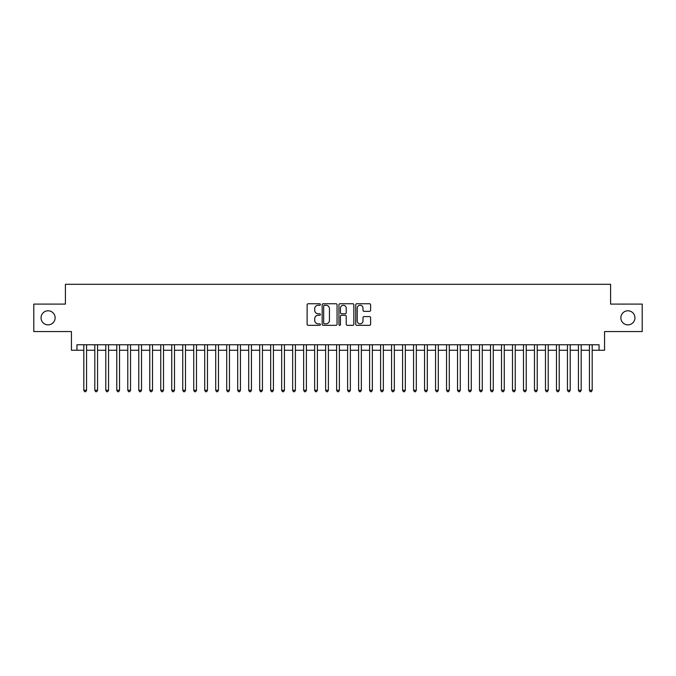 <?xml version="1.0" encoding="UTF-8"?>
<svg xmlns="http://www.w3.org/2000/svg" width="676" height="676" viewBox="0 0 676 676"><rect width="100%" height="100%" fill="white"/><g stroke="black" fill="none" stroke-linecap="round" stroke-linejoin="round"><path stroke-width="1.01" d="M320.416 304.496A0.752 0.752 0 0 0 319.655 303.744L308.197 303.744A1.082 1.082 0 0 0 307.115 304.825L307.115 324.243A1.082 1.082 0 0 0 308.197 325.325L319.655 325.325A0.752 0.752 0 0 0 320.416 324.565A0.752 0.752 0 0 0 319.655 323.812L318.176 323.812A3.456 3.456 0 0 1 314.72 320.356L314.72 318.742A3.456 3.456 0 0 1 318.176 315.286L319.655 315.286A0.752 0.752 0 0 0 320.416 314.534A0.752 0.752 0 0 0 319.655 313.774L318.176 313.774A3.456 3.456 0 0 1 314.72 310.326L314.72 308.704A3.456 3.456 0 0 1 318.176 305.256L319.655 305.256A0.752 0.752 0 0 0 320.416 304.496M620.872 317.83A7.039 7.039 0 0 0 627.911 324.869A7.039 7.039 0 0 0 634.941 317.83A7.039 7.039 0 0 0 627.911 310.791A7.039 7.039 0 0 0 620.872 317.83M41.059 317.83A7.039 7.039 0 0 0 48.089 324.869A7.039 7.039 0 0 0 55.128 317.83A7.039 7.039 0 0 0 48.089 310.791A7.039 7.039 0 0 0 41.059 317.83M369.535 311.349A1.082 1.082 0 0 0 370.609 310.267L370.609 304.825A1.082 1.082 0 0 0 369.535 303.744L356.801 303.744A1.082 1.082 0 0 0 355.72 304.825L355.72 324.243A1.082 1.082 0 0 0 356.801 325.325L369.535 325.325A1.082 1.082 0 0 0 370.609 324.243L370.609 317.661A1.082 1.082 0 0 0 369.535 316.579L364.085 316.579A1.082 1.082 0 0 0 363.004 317.661L363.004 320.923A2.89 2.89 0 0 1 360.122 323.812A2.89 2.89 0 0 1 357.232 320.923L357.232 308.138A2.89 2.89 0 0 1 360.122 305.256A2.89 2.89 0 0 1 363.004 308.138L363.004 310.267A1.082 1.082 0 0 0 364.085 311.349L369.535 311.349M76.946 350.252L76.946 344.76L599.054 344.76L599.054 350.252L604.555 350.252L604.555 331.57L642.2 331.57L642.2 304.09L610.597 304.09L610.597 284.309L65.403 284.309L65.403 304.09L33.8 304.09L33.8 331.57L71.445 331.57L71.445 350.252L83.816 350.252M337.054 304.825A1.082 1.082 0 0 0 335.98 303.744L323.246 303.744A1.082 1.082 0 0 0 322.165 304.825L322.165 324.243A1.082 1.082 0 0 0 323.246 325.325L335.98 325.325A1.082 1.082 0 0 0 337.054 324.243L337.054 304.825M340.02 303.744L352.754 303.744A1.082 1.082 0 0 1 353.835 304.825L353.835 324.243A1.082 1.082 0 0 1 352.754 325.325L347.303 325.325A1.082 1.082 0 0 1 346.23 324.243L346.23 316.368A1.082 1.082 0 0 0 345.149 315.286L341.532 315.286A1.082 1.082 0 0 0 340.45 316.368L340.45 324.565A0.752 0.752 0 0 1 339.698 325.325A0.752 0.752 0 0 1 338.946 324.565L338.946 304.825A1.082 1.082 0 0 1 340.02 303.744M86.562 350.252L94.809 350.252M97.555 350.252L105.794 350.252M108.549 350.252L116.787 350.252M119.534 350.252L127.781 350.252M130.527 350.252L138.774 350.252M141.521 350.252L149.768 350.252M152.514 350.252L160.753 350.252M163.507 350.252L171.746 350.252M174.493 350.252L182.74 350.252M185.486 350.252L193.733 350.252M196.479 350.252L204.727 350.252M207.473 350.252L215.712 350.252M218.466 350.252L226.705 350.252M229.451 350.252L237.698 350.252M240.445 350.252L248.692 350.252M251.438 350.252L259.685 350.252M262.432 350.252L270.679 350.252M273.425 350.252L281.664 350.252M284.419 350.252L292.657 350.252M295.404 350.252L303.651 350.252M306.397 350.252L314.644 350.252M317.39 350.252L325.638 350.252M328.384 350.252L336.623 350.252M339.377 350.252L347.616 350.252M350.362 350.252L358.61 350.252M361.356 350.252L369.603 350.252M372.349 350.252L380.596 350.252M383.343 350.252L391.581 350.252M394.336 350.252L402.575 350.252M405.321 350.252L413.568 350.252M416.315 350.252L424.562 350.252M427.308 350.252L435.555 350.252M438.302 350.252L446.549 350.252M449.295 350.252L457.534 350.252M460.288 350.252L468.527 350.252M471.273 350.252L479.521 350.252M482.267 350.252L490.514 350.252M493.26 350.252L501.507 350.252M504.254 350.252L512.492 350.252M515.247 350.252L523.486 350.252M526.232 350.252L534.479 350.252M537.226 350.252L545.473 350.252M548.219 350.252L556.466 350.252M559.213 350.252L567.451 350.252M570.206 350.252L578.445 350.252M581.191 350.252L589.438 350.252M592.184 350.252L599.054 350.252M324.429 305.256A0.752 0.752 0 0 0 323.677 306.008L323.677 323.052A0.752 0.752 0 0 0 324.429 323.812L326.001 323.812A3.456 3.456 0 0 0 329.449 320.356L329.449 308.704A3.456 3.456 0 0 0 326.001 305.256L324.429 305.256M346.23 308.197A2.89 2.89 0 0 0 343.34 305.307A2.89 2.89 0 0 0 340.45 308.197L340.45 312.701A1.082 1.082 0 0 0 341.532 313.774L345.149 313.774A1.082 1.082 0 0 0 346.23 312.701L346.23 308.197M86.562 344.76L86.562 390.263L83.816 390.263L83.816 344.76M86.562 390.263L85.734 391.691L84.635 391.691L83.816 390.263M97.555 344.76L97.555 390.263L94.809 390.263L94.809 344.76M97.555 390.263L96.727 391.691L95.629 391.691L94.809 390.263M108.549 344.76L108.549 390.263L105.794 390.263L105.794 344.76M108.549 390.263L107.721 391.691L106.622 391.691L105.794 390.263M119.534 344.76L119.534 390.263L116.787 390.263L116.787 344.76M119.534 390.263L118.714 391.691L117.616 391.691L116.787 390.263M130.527 344.76L130.527 390.263L127.781 390.263L127.781 344.76M130.527 390.263L129.707 391.691L128.609 391.691L127.781 390.263M141.521 344.76L141.521 390.263L138.774 390.263L138.774 344.76M141.521 390.263L140.692 391.691L139.594 391.691L138.774 390.263M152.514 344.76L152.514 390.263L149.768 390.263L149.768 344.76M152.514 390.263L151.686 391.691L150.587 391.691L149.768 390.263M163.507 344.76L163.507 390.263L160.753 390.263L160.753 344.76M163.507 390.263L162.679 391.691L161.581 391.691L160.753 390.263M174.493 344.76L174.493 390.263L171.746 390.263L171.746 344.76M174.493 390.263L173.673 391.691L172.574 391.691L171.746 390.263M185.486 344.76L185.486 390.263L182.74 390.263L182.74 344.76M185.486 390.263L184.666 391.691L183.568 391.691L182.74 390.263M196.479 344.76L196.479 390.263L193.733 390.263L193.733 344.76M196.479 390.263L195.651 391.691L194.553 391.691L193.733 390.263M207.473 344.76L207.473 390.263L204.727 390.263L204.727 344.76M207.473 390.263L206.645 391.691L205.546 391.691L204.727 390.263M218.466 344.76L218.466 390.263L215.712 390.263L215.712 344.76M218.466 390.263L217.638 391.691L216.54 391.691L215.712 390.263M229.451 344.76L229.451 390.263L226.705 390.263L226.705 344.76M229.451 390.263L228.632 391.691L227.533 391.691L226.705 390.263M240.445 344.76L240.445 390.263L237.698 390.263L237.698 344.76M240.445 390.263L239.625 391.691L238.527 391.691L237.698 390.263M251.438 344.76L251.438 390.263L248.692 390.263L248.692 344.76M251.438 390.263L250.619 391.691L249.512 391.691L248.692 390.263M262.432 344.76L262.432 390.263L259.685 390.263L259.685 344.76M262.432 390.263L261.604 391.691L260.505 391.691L259.685 390.263M273.425 344.76L273.425 390.263L270.679 390.263L270.679 344.76M273.425 390.263L272.597 391.691L271.498 391.691L270.679 390.263M284.419 344.76L284.419 390.263L281.664 390.263L281.664 344.76M284.419 390.263L283.59 391.691L282.492 391.691L281.664 390.263M295.404 344.76L295.404 390.263L292.657 390.263L292.657 344.76M295.404 390.263L294.584 391.691L293.485 391.691L292.657 390.263M306.397 344.76L306.397 390.263L303.651 390.263L303.651 344.76M306.397 390.263L305.577 391.691L304.479 391.691L303.651 390.263M317.39 344.76L317.39 390.263L314.644 390.263L314.644 344.76M317.39 390.263L316.562 391.691L315.464 391.691L314.644 390.263M328.384 344.76L328.384 390.263L325.638 390.263L325.638 344.76M328.384 390.263L327.556 391.691L326.457 391.691L325.638 390.263M339.377 344.76L339.377 390.263L336.623 390.263L336.623 344.76M339.377 390.263L338.549 391.691L337.451 391.691L336.623 390.263M350.362 344.76L350.362 390.263L347.616 390.263L347.616 344.76M350.362 390.263L349.543 391.691L348.444 391.691L347.616 390.263M361.356 344.76L361.356 390.263L358.61 390.263L358.61 344.76M361.356 390.263L360.536 391.691L359.438 391.691L358.61 390.263M372.349 344.76L372.349 390.263L369.603 390.263L369.603 344.76M372.349 390.263L371.521 391.691L370.423 391.691L369.603 390.263M383.343 344.76L383.343 390.263L380.596 390.263L380.596 344.76M383.343 390.263L382.515 391.691L381.416 391.691L380.596 390.263M394.336 344.76L394.336 390.263L391.581 390.263L391.581 344.76M394.336 390.263L393.508 391.691L392.41 391.691L391.581 390.263M405.321 344.76L405.321 390.263L402.575 390.263L402.575 344.76M405.321 390.263L404.501 391.691L403.403 391.691L402.575 390.263M416.315 344.76L416.315 390.263L413.568 390.263L413.568 344.76M416.315 390.263L415.495 391.691L414.396 391.691L413.568 390.263M427.308 344.76L427.308 390.263L424.562 390.263L424.562 344.76M427.308 390.263L426.488 391.691L425.381 391.691L424.562 390.263M438.302 344.76L438.302 390.263L435.555 390.263L435.555 344.76M438.302 390.263L437.473 391.691L436.375 391.691L435.555 390.263M449.295 344.76L449.295 390.263L446.549 390.263L446.549 344.76M449.295 390.263L448.467 391.691L447.368 391.691L446.549 390.263M460.288 344.76L460.288 390.263L457.534 390.263L457.534 344.76M460.288 390.263L459.46 391.691L458.362 391.691L457.534 390.263M471.273 344.76L471.273 390.263L468.527 390.263L468.527 344.76M471.273 390.263L470.454 391.691L469.355 391.691L468.527 390.263M482.267 344.76L482.267 390.263L479.521 390.263L479.521 344.76M482.267 390.263L481.447 391.691L480.349 391.691L479.521 390.263M493.26 344.76L493.26 390.263L490.514 390.263L490.514 344.76M493.26 390.263L492.432 391.691L491.334 391.691L490.514 390.263M504.254 344.76L504.254 390.263L501.507 390.263L501.507 344.76M504.254 390.263L503.426 391.691L502.327 391.691L501.507 390.263M515.247 344.76L515.247 390.263L512.492 390.263L512.492 344.76M515.247 390.263L514.419 391.691L513.321 391.691L512.492 390.263M526.232 344.76L526.232 390.263L523.486 390.263L523.486 344.76M526.232 390.263L525.413 391.691L524.314 391.691L523.486 390.263M537.226 344.76L537.226 390.263L534.479 390.263L534.479 344.76M537.226 390.263L536.406 391.691L535.308 391.691L534.479 390.263M548.219 344.76L548.219 390.263L545.473 390.263L545.473 344.76M548.219 390.263L547.391 391.691L546.293 391.691L545.473 390.263M559.213 344.76L559.213 390.263L556.466 390.263L556.466 344.76M559.213 390.263L558.384 391.691L557.286 391.691L556.466 390.263M570.206 344.76L570.206 390.263L567.451 390.263L567.451 344.76M570.206 390.263L569.378 391.691L568.279 391.691L567.451 390.263M581.191 344.76L581.191 390.263L578.445 390.263L578.445 344.76M581.191 390.263L580.371 391.691L579.273 391.691L578.445 390.263M592.184 344.76L592.184 390.263L589.438 390.263L589.438 344.76M592.184 390.263L591.365 391.691L590.266 391.691L589.438 390.263"/></g></svg>

